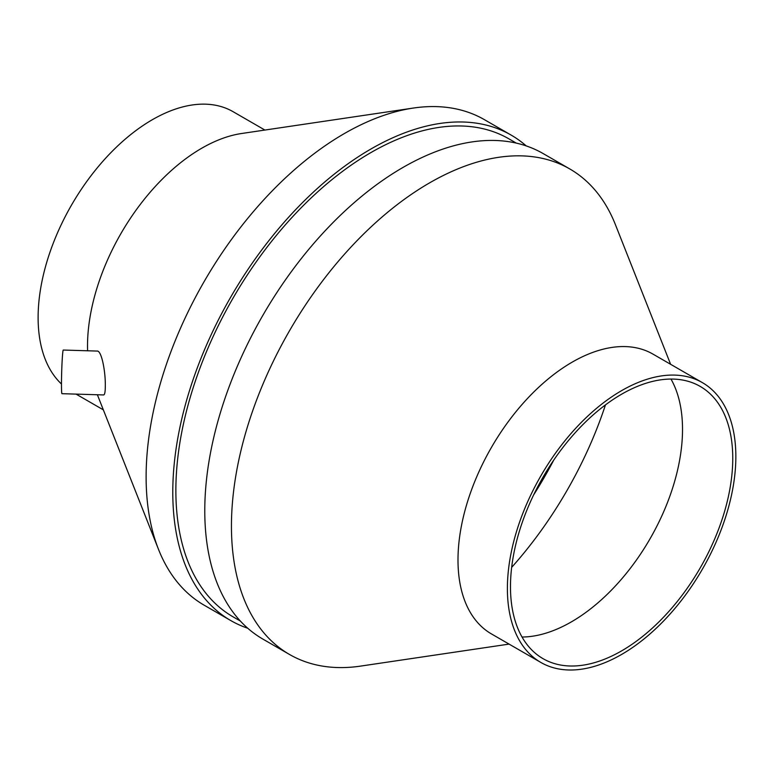 <?xml version="1.0" encoding="UTF-8"?>
<svg xmlns="http://www.w3.org/2000/svg" width="774" height="774" viewBox="0 0 774 774"><rect width="100%" height="100%" fill="white"/><g stroke="black" fill="none" stroke-linecap="round" stroke-linejoin="round"><path stroke-width="1.16" d="M61.475 384.455A21.827 0.929 -88.3 0 1 62.094 361.816A21.827 0.929 -88.3 0 1 63.275 350.042L97.06 351.067C101.558 350.216 105.574 371.646 105.303 385.781C105.312 391.76 104.751 394.817 103.629 394.943L61.959 393.685A21.827 0.929 -88.3 0 1 61.475 384.455M247.748 628.246A280.304 161.834 -60 0 1 230.836 620.593L204.172 605.2A280.304 161.834 -60 0 1 158.535 549.443A280.304 161.834 -60 0 1 204.172 281.533A280.304 161.834 -60 0 1 413.374 108.05A280.304 161.834 -60 0 1 484.476 119.699L511.14 135.092A280.304 161.834 -60 0 1 526.223 145.909M87.588 350.777A161.543 93.267 -60 0 1 241.536 133.515L413.374 108.05M61.475 384.001A161.543 93.267 -60 0 1 77.187 195.677A161.543 93.267 -60 0 1 233.119 111.708L264.901 130.051M605.462 404.899A275.941 159.318 -60 0 1 511.662 567.371M670.971 379.057A157.18 90.751 -60 0 1 675.557 388.683A157.18 90.751 -60 0 1 571.376 621.88A157.18 90.751 -60 0 1 532.667 636.189A157.18 90.751 -60 0 1 522.034 637.021M553.72 460.143A275.941 159.318 -60 0 1 533.634 494.934M621.619 650.876A157.18 90.751 -60 0 1 543.029 658.664A157.18 90.751 -60 0 1 543.029 477.171A157.18 90.751 -60 0 1 700.209 386.419A157.18 90.751 -60 0 1 724.3 512.369A157.18 90.751 -60 0 1 621.619 650.876M621.619 654.446A161.543 93.267 -60 0 1 540.852 662.447A161.543 93.267 -60 0 1 540.842 475.913A161.543 93.267 -60 0 1 702.395 382.637A161.543 93.267 -60 0 1 727.154 512.088A161.543 93.267 -60 0 1 621.619 654.446M540.852 662.447L491.451 633.925A161.543 93.267 -60 0 1 491.451 447.391A161.543 93.267 -60 0 1 652.995 354.124L702.395 382.637M509.069 644.103L360.597 666.104A280.304 161.834 -60 0 1 289.495 654.456A280.304 161.834 -60 0 1 289.495 330.788A280.304 161.834 -60 0 1 569.799 168.955A280.304 161.834 -60 0 1 615.436 224.712L670.613 364.293M289.495 654.456L262.831 639.063A280.304 161.834 -60 0 1 262.831 315.395A280.304 161.834 -60 0 1 543.135 153.562L569.799 168.955M240.375 621.058L233.022 616.81A275.941 159.318 -60 0 1 233.013 298.183A275.941 159.318 -60 0 1 508.953 138.875L516.306 143.122M230.836 620.593A280.304 161.834 -60 0 1 230.836 296.926A280.304 161.834 -60 0 1 511.14 135.092M97.379 394.759L158.535 549.443M76.075 394.111L103.358 409.862"/></g></svg>
